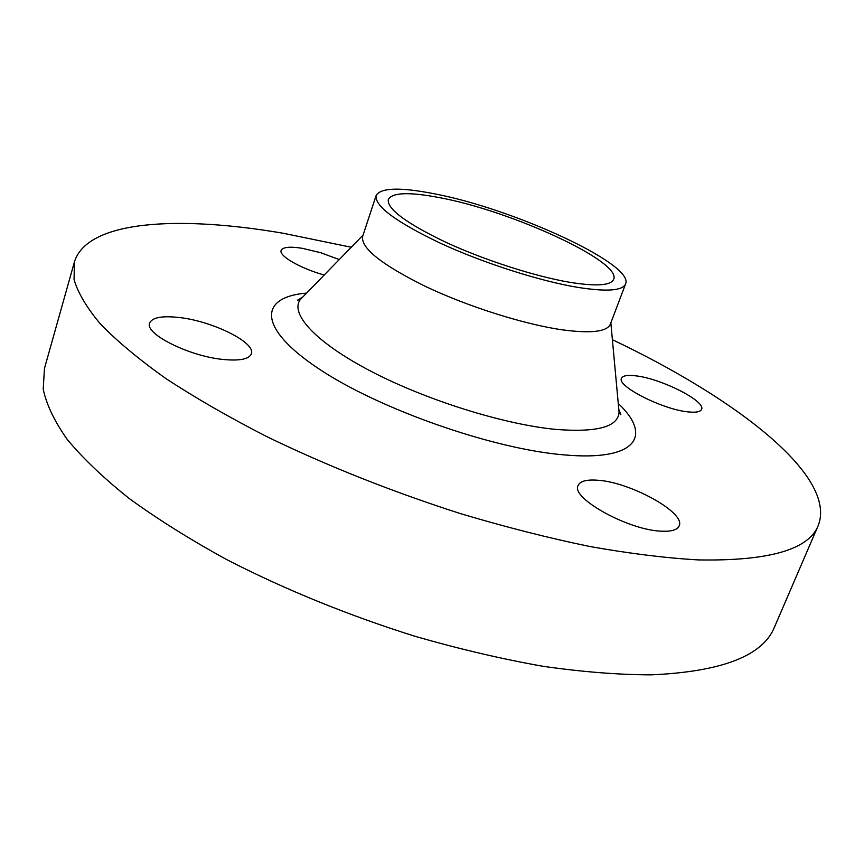 <?xml version="1.0" encoding="UTF-8"?>
<svg xmlns="http://www.w3.org/2000/svg" width="864" height="864" viewBox="0 0 864 864"><rect width="100%" height="100%" fill="white"/><g stroke="black" fill="none" stroke-linecap="round" stroke-linejoin="round"><path stroke-width="1.3" d="M635.785 375.84C627.523 374.836 622.771 375.646 621.529 378.27C616.313 385.938 662.85 409.655 688.241 411.901C695.974 412.711 700.412 411.869 701.546 409.396C706.19 401.296 660.982 378.486 635.785 375.84M596.981 480.19C586.343 479.466 580.057 481.226 578.124 485.46C570.283 497.934 628.949 530.507 661.846 531.209C671.63 531.598 677.398 529.837 679.136 525.928C686.146 512.676 629.521 481.702 596.981 480.19M179.777 317.574C162.281 315.554 152.226 317.38 149.612 323.082C144.428 333.796 189.108 356.216 222.966 359.446C239.641 361.066 249.102 359.186 251.348 353.819C256.068 342.77 213.257 321.376 179.777 317.574M339.25 259.578L320.674 252.698L302.13 248.281C289.764 246.359 282.766 247.072 281.146 250.409C278.618 255.809 300.391 268.402 324.194 275.022M351.259 247.244L282.971 233.215C178.524 215.341 87.07 220.255 74.39 262.04L44.474 368.399L43.2 389.059C46.386 404.406 54.4 421.211 67.241 439.463C82.966 458.406 103.658 478.116 129.33 498.582C157.745 519.242 190.296 539.633 226.994 559.753C285.444 589.756 348.246 615.308 415.39 636.412C459.367 649.048 501.876 659.005 542.927 666.284C582.455 671.933 618.505 674.784 651.089 674.849C721.926 671.728 763.085 655.754 774.565 626.929L818.251 525.452C837.529 475.913 735.307 398.012 612.392 339.714M74.39 262.04L74.066 279.612C77.976 292.928 86.81 307.768 100.559 324.151C117.245 341.302 138.974 359.402 165.758 378.475C195.318 397.872 229.046 417.28 266.944 436.698C327.218 465.901 391.63 491.497 460.166 513.518C504.976 526.9 548.154 537.894 589.68 546.48C629.575 553.576 665.798 558.047 698.35 559.915C768.863 561.146 808.823 549.655 818.251 525.452M376.121 195.566L362.642 236.412C360.655 248.033 381.65 264.73 425.628 286.502C468.018 306.623 524.059 324.335 562.129 329.81C591.03 333.677 607.1 331.787 610.373 324.13L625.601 283.91C634.608 264.146 512.514 208.354 433.696 193.666C399.73 187.067 380.538 187.693 376.121 195.566C374.522 206.042 395.982 221.94 440.489 243.259C483.386 263.034 539.784 281.081 577.843 287.388C606.722 291.913 622.642 290.758 625.601 283.91M439.895 197.705C409.417 191.819 392.213 192.413 388.303 199.476C386.899 208.969 406.253 223.312 446.353 242.514C484.952 260.312 535.648 276.577 570.089 282.355C596.43 286.535 610.945 285.509 613.667 279.288C622.015 261.565 511.229 210.881 439.895 197.705M306.569 293.112C259.211 296.968 256.921 327.467 317.974 368.248C378.421 409.018 493.484 449.388 564.905 454.95C636.53 461.279 652.73 435.856 618.268 403.488M303.102 296.665L300.445 299.398C289.364 313.448 315.436 342.349 371.056 371.326C426.503 400.259 504.252 424.537 555.908 429.408C597.078 432.626 618.138 426.902 619.067 412.225L618.721 408.434M302.227 297.432L297.443 300.24L300.445 299.398L363.064 235.127M610.848 322.877L619.067 412.225L620.87 414.774L618.808 409.406"/></g></svg>
